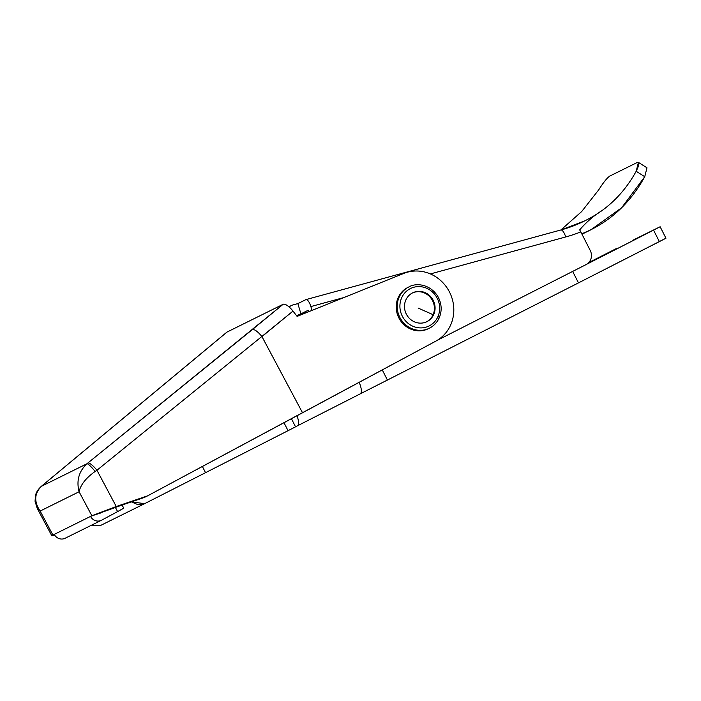 <?xml version="1.0" encoding="UTF-8"?>
<svg xmlns="http://www.w3.org/2000/svg" width="701" height="701" viewBox="0 0 701 701"><rect width="100%" height="100%" fill="white"/><g stroke="black" fill="none" stroke-linecap="round" stroke-linejoin="round"><path stroke-width="1.05" d="M359.149 382.343A12.855 4.416 63 0 1 360.13 393.918L578.474 282.889L572.656 271.418L437.038 340.449L572.656 271.418L578.474 282.889L360.148 393.901A12.855 4.416 -117 0 0 360.139 393.909A12.855 4.416 -117 0 0 359.149 382.343M382.273 369.918L387.451 380.117L382.273 369.918M297.347 425.866A12.855 4.416 -117 0 0 296.97 415.754A12.855 4.416 63 0 1 297.364 425.857L295.524 426.778L297.347 425.866A12.855 4.416 63 0 1 297.347 425.866L360.139 393.909L297.382 425.857M665.065 238.647L578.474 282.889L659.369 241.608L653.551 230.138L659.247 227.177L632.539 240.399L660.132 226.747L586.579 264.312L653.551 230.138L659.369 241.608L665.95 238.217L660.132 226.747M617.178 248.154L588.735 262.595L617.178 248.154M588.27 263.059L616.345 248.855L588.27 263.059M300.913 313.855L308.177 310.254L300.913 313.855L297.864 303.603L305.785 299.678L297.864 303.603L300.913 313.855M581.62 233.897C608.81 222.944 629.848 203.868 644.754 176.696L646.97 167.793L644.754 176.696L621.594 207.82L590.803 229.832L581.795 233.827M609.8 176.065L637.227 162.492L609.8 176.065C607.022 177.949 603.342 182.523 598.759 189.787L581.699 211.527L560.879 229.981L581.699 211.527L598.759 189.787C603.342 182.523 607.022 177.949 609.8 176.065M646.97 167.793L638.427 162.378L636.175 171.263L644.754 176.696L636.175 171.263C627.483 187.114 616.205 200.144 602.334 210.353A150.023 140.883 -116.3 0 1 584.503 220.999A150.023 140.883 -116.3 0 1 560.984 229.972A150.023 140.883 63.7 0 0 584.503 220.999A150.023 140.883 63.7 0 0 602.334 210.353C616.205 200.144 627.483 187.114 636.175 171.263C639.391 164.674 639.741 161.747 637.227 162.492M293 304.926L297.864 303.603L293 304.926A10.717 10.059 63.7 0 0 289.171 307.012A10.717 10.059 -116.3 0 1 291.292 305.575A10.717 10.059 -116.3 0 1 293 304.926M590.224 250.45L580.814 231.9A158.592 148.936 -116.3 0 1 565.698 236.964L430.37 273.933L565.698 236.964A8.57 2.9 -105.3 0 0 560.8 229.998A8.57 2.9 74.7 0 1 565.698 236.964A158.592 148.936 63.7 0 0 580.814 231.9L590.224 250.45A10.717 10.059 -116.3 0 1 586.106 264.575A10.717 10.059 63.7 0 0 590.224 250.45M343.84 297.566L310.867 306.574L311.998 310.385L310.867 306.574A8.57 2.9 -105.3 0 0 305.785 299.678A8.57 2.9 74.7 0 1 305.969 299.607A8.57 2.9 74.7 0 1 310.867 306.574L343.84 297.566M308.764 311.691L303.41 313.154A42.866 40.255 63.7 0 0 296.611 315.739A42.866 40.255 -116.3 0 1 303.41 313.154L308.764 311.691M437.038 340.449L586.106 264.575L437.038 340.449M308.177 310.254L308.615 311.735L308.177 310.254M602.334 210.353C593.826 215.636 586.273 222.147 579.674 229.893L580.814 231.9L579.674 229.893C586.273 222.147 593.826 215.636 602.334 210.353M560.616 230.068A8.57 2.9 74.7 0 1 560.8 229.998L305.969 299.607M433.113 314.705L418.138 308.072L433.113 314.705A16.07 15.098 63.7 0 0 429.687 296.654A16.07 15.098 63.7 0 0 412.328 293.009A16.07 15.098 -116.3 0 1 429.687 296.654A16.07 15.098 -116.3 0 1 433.113 314.705A16.07 15.098 -116.3 0 1 426.585 321.812A16.07 15.098 63.7 0 0 433.113 314.705L433.779 314.381A16.07 15.098 63.7 0 0 430.212 296.19A16.07 15.098 63.7 0 0 412.652 292.843A16.07 15.098 63.7 0 0 406.256 313.952A16.07 15.098 63.7 0 0 426.918 321.654A16.07 15.098 63.7 0 0 433.779 314.381L433.113 314.705M437.976 316.519A20.899 19.619 63.7 0 0 417.638 286.63A20.899 19.619 63.7 0 0 403.741 318.596A20.899 19.619 63.7 0 0 437.976 316.519A20.899 19.619 -116.3 0 1 403.741 318.596A20.899 19.619 -116.3 0 1 417.638 286.63A20.899 19.619 -116.3 0 1 437.976 316.519A2.147 0.578 23.5 0 1 439.282 317.702A2.147 0.578 -156.5 0 0 437.976 316.519M433.779 314.381A16.07 15.098 -116.3 0 1 407.439 315.985A16.07 15.098 -116.3 0 1 418.129 291.388A16.07 15.098 -116.3 0 1 433.779 314.381M408.902 286.928A23.037 21.635 63.7 0 0 399.736 317.176A23.037 21.635 63.7 0 0 429.345 328.226A23.037 21.635 63.7 0 0 439.176 317.798A2.147 0.578 -156.5 0 0 439.282 317.702A2.147 0.578 23.5 0 1 439.176 317.798A23.037 21.635 -116.3 0 1 429.345 328.226A23.037 21.635 -116.3 0 1 399.736 317.176A23.037 21.635 -116.3 0 1 408.902 286.928C416.718 282.24 431.562 284.65 438.493 297.653C441.735 304.365 441.998 311.042 439.282 317.702C437.17 322.434 433.858 325.939 429.345 328.226L428.355 328.716A23.037 21.635 63.7 0 1 398.746 317.667A23.037 21.635 63.7 0 1 407.912 287.419L408.902 286.928M428.846 328.462A23.037 21.635 -116.3 0 1 398.746 317.667A23.037 21.635 -116.3 0 1 408.411 287.182M226.589 332.423A10.717 3.601 50.6 0 1 227.019 332.072L283.125 304.295A10.717 3.601 50.6 0 1 292.992 311.095L297.11 316.388L292.992 311.095L261.964 336.594L302.525 412.775L147.631 495.835L116.252 506.516L91.866 515.752L100.208 513.167L104.58 510.994L144.318 497.473L147.631 495.835L90.534 516.418L91.866 515.752L79.09 491.76L40.132 511.055L52.899 535.047L54.739 535.231L51.813 535.774L54.231 534.39L52.899 535.047L40.132 511.055L79.09 491.76L91.866 515.752L116.252 506.516L147.631 495.835L435.759 341.168L302.525 412.775L261.876 336.462L96.948 470.257L116.252 506.516L96.948 470.257L95.134 471.458C85.96 477.986 80.615 484.75 79.09 491.76C76.269 480.667 78.889 471.335 86.933 463.764L283.125 304.295L227.019 332.072L41.482 486.266L86.933 463.764L41.482 486.266C34.314 493.399 33.867 501.662 40.132 511.055L37.214 508.348L40.132 511.055C33.867 501.662 34.314 493.399 41.482 486.266L227.019 332.072A10.717 3.601 -129.4 0 0 226.782 332.221L41.964 485.819A10.717 4.372 50.2 0 1 42.253 485.618A10.717 4.372 -129.8 0 0 41.964 485.819L41.114 486.529A10.717 5.345 49.7 0 1 41.482 486.266A10.717 5.345 -130.3 0 0 41.114 486.529C36.364 490.954 35.681 494.731 35.541 495.274L35.05 501.241L37.214 508.348L51.813 535.774M435.759 341.168A37.503 35.216 63.7 0 0 450.033 293.132A37.503 35.216 63.7 0 0 403.811 273.416L297.11 316.388L403.811 273.416A37.503 35.216 -116.3 0 1 450.033 293.132A37.503 35.216 -116.3 0 1 435.759 341.168M65.351 538.14A8.57 8.053 -116.3 0 1 54.231 534.39L90.534 516.418A8.57 8.053 63.7 0 0 101.654 520.168L117.61 511.599L115.341 507.331L117.61 511.599L101.654 520.168A8.57 8.053 -116.3 0 1 101.435 520.282A8.57 8.053 -116.3 0 1 90.534 516.418L54.231 534.39A8.57 8.053 63.7 0 0 65.123 538.254L101.435 520.282M123.174 508.462L117.61 511.599L123.77 508.19L122.088 505.035M292.992 311.095A10.717 3.601 -129.4 0 0 283.125 304.295L252.413 329.531C254.603 329.225 257.758 331.538 261.876 336.462L292.992 311.095M261.876 336.462C257.758 331.538 254.603 329.225 252.413 329.531L87.791 463.072A10.717 2.804 51 0 1 96.948 470.257L261.876 336.462M96.948 470.257A10.717 2.804 -129 0 0 87.791 463.072L86.933 463.764A10.717 1.735 51.4 0 1 95.134 471.458L96.948 470.257M86.933 463.764C78.889 471.335 76.269 480.667 79.09 491.76C80.615 484.75 85.96 477.986 95.134 471.458A10.717 1.735 -128.6 0 0 86.933 463.764M90.429 525.732L100.287 525.61L90.429 525.732M144.643 503.651L131.376 501.881L138.176 504.773L144.643 503.651M205.533 472.684L144.879 503.537L205.533 472.684L202.387 466.472L205.533 472.684L288.041 430.686L205.533 472.684M294.841 427.172L288.041 430.686L283.993 422.712L288.041 430.686L295.55 426.83L291.432 418.725M581.979 234.204L590.803 229.832M291.292 305.575L288.891 306.766M584.503 220.999L560.8 229.998M100.173 525.662L144.765 503.598"/></g></svg>
